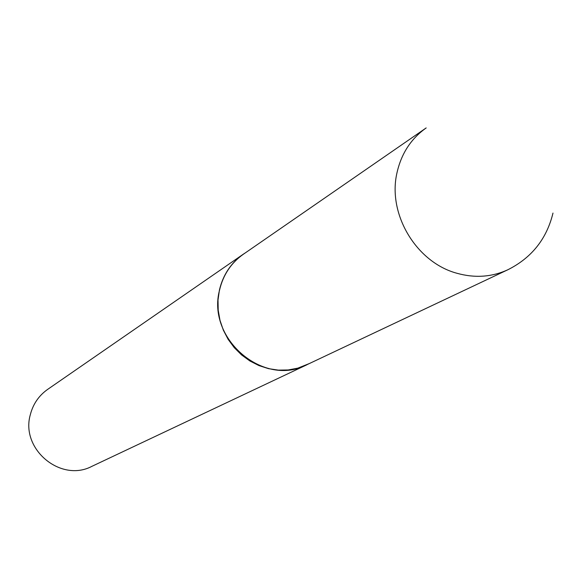<?xml version="1.0" encoding="UTF-8"?>
<svg xmlns="http://www.w3.org/2000/svg" width="584" height="584" viewBox="0 0 584 584"><rect width="100%" height="100%" fill="white"/><g stroke="black" fill="none" stroke-linecap="round" stroke-linejoin="round"><path stroke-width="0.88" d="M243.353 254.244C231.125 262.917 223.205 274.808 219.591 289.919C206.298 338.8 263.946 387.703 307.009 364.657L507.927 269.72C491.889 277.079 474.916 278.269 457.016 273.29C416.29 262.42 387.374 214.094 396.967 172.886C401.259 153.694 410.997 138.707 426.181 127.925L243.353 254.244M245.47 252.777L243.207 254.259C230.979 262.946 223.052 274.845 219.438 289.963L218.014 299.972L218.204 310.184L219.986 320.317L223.322 330.113L228.118 339.311L234.264 347.662L241.586 354.941L249.886 360.97L258.946 365.577L268.523 368.657L278.371 370.125L288.219 369.957L297.818 368.146L309.33 363.555M243.207 254.259L47.596 389.426C38.785 395.682 33.025 404.128 30.302 414.764C20.382 449.176 60.853 482.844 91.929 466.324L306.921 364.766M507.927 269.72C531.674 257.785 546.697 238.907 552.99 213.072"/></g></svg>
